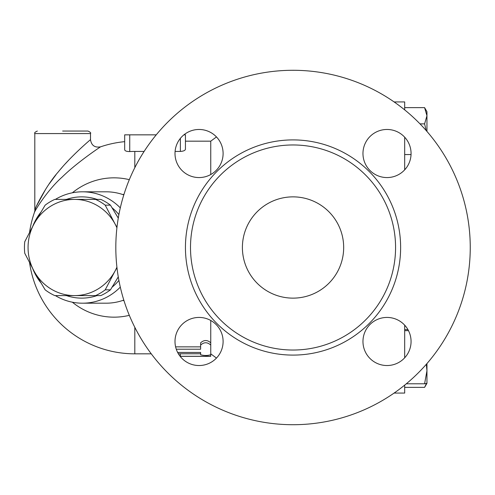 <?xml version="1.0" encoding="UTF-8"?>
<svg xmlns="http://www.w3.org/2000/svg" width="495" height="495" viewBox="0 0 495 495"><rect width="100%" height="100%" fill="white"/><g stroke="black" fill="none" stroke-linecap="round" stroke-linejoin="round"><path stroke-width="0.74" d="M242.401 247.5A50.632 50.632 0 0 1 318.353 203.649A50.632 50.632 0 0 1 318.353 291.351A50.632 50.632 0 0 1 242.401 247.5M470.25 247.5A177.216 177.216 0 0 1 204.429 400.975A177.216 177.216 0 0 1 204.429 94.025A177.216 177.216 0 0 1 470.25 247.5M395.567 247.5A102.533 102.533 0 0 1 241.77 336.297A102.533 102.533 0 0 1 241.77 158.703A102.533 102.533 0 0 1 395.567 247.5M362.965 341.482A24.051 24.051 0 0 1 387.016 317.431A24.051 24.051 0 0 1 411.067 341.482A24.051 24.051 0 0 1 387.016 365.533A24.051 24.051 0 0 1 362.965 341.482M199.052 317.431A24.051 24.051 0 0 1 223.103 341.482A24.051 24.051 0 0 1 199.052 365.533A24.051 24.051 0 0 1 175.001 341.482A24.051 24.051 0 0 1 199.052 317.431M223.103 153.518A24.051 24.051 0 0 1 199.052 177.569A24.051 24.051 0 0 1 175.001 153.518A24.051 24.051 0 0 1 199.052 129.467A24.051 24.051 0 0 1 223.103 153.518M387.016 177.569A24.051 24.051 0 0 1 362.965 153.518A24.051 24.051 0 0 1 387.016 129.467A24.051 24.051 0 0 1 411.067 153.518A24.051 24.051 0 0 1 387.016 177.569M404.681 326.026L405.442 326.026M404.681 357.805L404.681 325.159M90.505 133.576L90.505 139.652C90.226 139.831 70.896 156.154 58.175 172.037C46.487 185.149 35.751 206.594 34.805 210.053L34.805 133.576L90.505 133.576C91.148 132.957 90.3 132.115 87.968 131.045L62.655 131.045M90.498 139.652C91.414 145.45 94.762 147.85 100.541 146.842C100.213 147.009 77.257 162.242 62.147 177.068C48.256 189.307 35.51 209.323 34.384 212.553L35.461 208.475M36.68 205.71L45.843 188.935M49.203 183.886L55.997 174.741M60.477 169.29L62.123 167.384M65.346 163.765L68.558 160.318M95.578 295.602L74.522 295.602A48.102 46.462 -90 0 0 114.76 271.551L105.225 289.835A52.532 50.744 90 0 1 95.578 295.602L100.807 295.602A52.532 50.744 -90 0 0 110.453 289.835L118.274 276.897M45.144 289.835L34.285 271.551A48.102 46.462 -90 0 0 74.522 295.602L54.79 295.602A52.532 50.744 90 0 1 45.144 289.835M116.913 227.811A48.102 46.462 -90 0 0 114.76 223.449L116.969 227.347M116.969 267.653L114.76 271.551A48.102 46.462 -90 0 0 116.913 267.189M24.75 241.733L34.285 223.449A48.102 46.462 -90 0 0 34.285 271.551L24.75 253.267A52.532 50.744 90 0 1 24.75 241.733M74.522 199.398L95.578 199.398A52.532 50.744 90 0 1 105.225 205.165L114.76 223.449A48.102 46.462 -90 0 0 74.522 199.398A48.102 46.462 -90 0 0 34.285 223.449L45.144 205.165A52.532 50.744 90 0 1 54.79 199.398L74.522 199.398M118.274 218.103L110.453 205.165A52.532 50.744 -90 0 0 100.807 199.398L95.578 199.398M110.453 205.165L105.225 205.165M110.453 289.835L105.225 289.835M404.681 387.375L424.586 387.375L426.418 383.507M426.956 363.559L426.956 370.774L426.337 364.277M426.956 383.266L424.586 383.792L426.956 370.774L426.956 383.285L424.92 386.818M426.158 130.525L424.586 123.874L426.956 115.75L424.586 107.625L426.956 111.715L426.956 131.441M406.302 383.792L424.586 383.792M404.681 330.66L408.493 330.66M420.007 123.874L424.586 123.874M404.681 154.551L411.048 154.551M404.681 107.625L424.586 107.625M404.681 329.608L407.93 329.608M404.681 168.974L405.442 168.974M394.1 393.073L404.681 393.073L404.681 385.122M404.681 169.841L404.681 137.195M404.681 109.878L404.681 101.927L394.1 101.927M176.282 349.223L200.63 349.223L200.63 345.077C204.002 341.989 207.38 341.989 210.752 345.077L210.752 354.723C207.38 355.744 204.002 355.744 200.63 354.723L200.63 352.446L177.643 352.446M200.63 345.077L200.63 342.806C204.002 339.793 207.38 339.793 210.752 342.806L210.752 345.077M175.607 346.859L200.63 346.859M200.63 352.446L200.63 354.723M210.752 352.23L210.752 320.469M216.47 358.064L210.752 353.832L210.691 356.363L180.155 356.363M205.691 356.165C212.225 356.344 212.225 356.388 205.691 356.295L180.1 356.295M178.373 353.77L200.63 353.764M183.899 134.844L185.439 134.844L185.439 149.187C185.223 150.468 183.534 151.216 180.372 151.433L175.094 151.433M144.119 151.433L134.807 151.433A96.067 96.067 0 0 0 129.74 151.563C126.59 151.563 124.901 150.944 124.678 149.713L124.678 134.844L124.678 149.713M210.752 174.531L210.752 141.168L185.439 141.168L185.439 134.844M156.234 134.844L124.678 134.844M129.74 134.844L129.74 151.563A96.067 96.067 0 0 1 134.807 151.433L134.807 167.694M72.344 302.197A69.665 67.289 -90 0 0 129.319 315.34M129.319 179.66A69.665 67.289 -90 0 0 72.344 192.803M123.998 300.725A40.51 9.968 71.4 0 0 122.717 300.471A55.694 53.8 90 0 1 106.122 303.194M120.304 207.881A55.694 53.8 -90 0 0 82.486 191.806L106.097 191.806A55.694 53.8 90 0 1 122.717 194.529A40.51 9.968 108.6 0 0 123.998 194.275M123.8 300.094L122.717 300.471M122.717 194.529L123.8 194.906M121.164 290.695L121.51 292.056M121.51 202.944L121.164 204.305M32.812 268.878A55.694 53.8 -90 0 0 40.627 282.484M55.366 295.602A55.694 53.8 -90 0 0 82.486 303.194A55.694 53.8 -90 0 0 120.304 287.119M82.486 191.806A55.694 53.8 -90 0 0 55.366 199.398M40.627 212.516A55.694 53.8 -90 0 0 32.812 226.122M66.46 199.398A50.632 48.906 90 0 1 97.001 199.398M112.105 207.813A50.632 48.906 90 0 1 118.899 214.589M118.899 280.411A50.632 48.906 90 0 1 112.105 287.187M97.001 295.602A50.632 48.906 90 0 1 66.46 295.602M400.628 247.5A107.594 107.594 0 0 0 239.233 154.322A107.594 107.594 0 0 0 239.233 340.678A107.594 107.594 0 0 0 400.628 247.5M205.691 355.497L205.691 356.295M180.378 353.764L180.378 356.295M151.26 353.832L134.807 353.832L134.807 327.306M180.378 138.365L180.378 151.433M34.805 133.576C34.161 132.957 35.003 132.115 37.335 131.045M124.678 141.657A106.332 106.332 0 0 0 100.541 146.842M34.39 212.528A106.332 106.332 0 0 0 29.589 232.149M29.589 262.851A106.332 106.332 0 0 0 134.807 353.832M210.752 141.168L216.47 136.936M106.097 303.194L82.486 303.194"/></g></svg>

